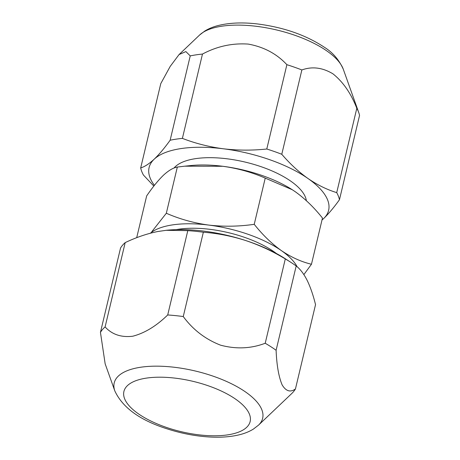 <?xml version="1.0" encoding="UTF-8"?>
<svg xmlns="http://www.w3.org/2000/svg" width="460" height="460" viewBox="0 0 460 460"><rect width="100%" height="100%" fill="white"/><g stroke="black" fill="none" stroke-linecap="round" stroke-linejoin="round"><path stroke-width="0.69" d="M153.835 186.087L143.428 175.041A102.149 40.693 13.4 0 1 140.685 167.94L160.776 83.616L170.194 66.412L179.055 54.568L185.874 51.583L190.233 55.901L170.142 140.225A102.149 40.693 13.4 0 1 182.39 138.385L202.475 54.061C217.034 46.293 232.306 42.975 248.302 44.097C263.896 46.943 276.753 53.808 286.879 64.688L266.788 149.011A102.149 40.693 13.4 0 1 281.779 154.278L301.863 69.954C312.139 66.246 322.512 67.539 332.977 73.847C343.074 81.915 351.02 93.397 356.81 108.295A102.149 40.693 13.4 0 1 358.725 112.499A102.149 40.693 13.4 0 1 359.553 115.402L339.463 199.72A102.149 40.693 13.4 0 0 336.72 192.619C326.985 189.652 317.423 184.96 308.039 178.537A92.264 36.754 -166.6 0 0 223.376 148.787A92.264 36.754 -166.6 0 0 154.203 159.171A92.264 36.754 -166.6 0 0 154.422 185.334M220.593 345.178C205.436 339.296 192.987 329.751 183.258 316.549A102.149 40.693 -166.6 0 0 167.71 314.962C156.342 326.031 144.693 333.12 132.773 336.22C121.262 337.605 112.039 334.506 105.098 326.928A102.149 40.693 -166.6 0 0 100.447 332.373L105.156 363.837L114.816 390.908A76.297 30.394 13.4 0 1 210.168 375.176A76.297 30.394 13.4 0 1 258.514 425.143L291.778 393.501A102.149 40.693 -166.6 0 0 295.447 388.947C290.404 392.616 285.965 391.264 282.141 384.899C278.726 376.803 276.713 365.263 276.103 350.278L296.194 265.96A102.149 40.693 -166.6 0 0 290.599 262.154A102.149 40.693 -166.6 0 0 285.298 258.928L265.213 343.252C250.982 348.668 236.106 349.307 220.593 345.178M176.191 229.643A69.201 27.565 13.4 0 1 273.93 251.7A69.201 27.565 13.4 0 1 276.443 253.529M306.366 200.681A69.201 27.565 -166.6 0 0 290.743 181.136A69.201 27.565 -166.6 0 0 225.112 158.568A69.201 27.565 -166.6 0 0 174.006 168.061M136.701 237.693L146.654 195.92C152.622 187.18 158.234 180.268 163.495 175.185C168.682 170.43 173.299 167.722 177.33 167.055L184.736 166.181L222.784 166.284A79.085 31.504 13.4 0 1 292.238 189.704A79.085 31.504 13.4 0 1 292.957 190.17M184.736 166.181L190.865 165.554A79.085 31.504 13.4 0 1 222.784 166.284C237.734 168.337 251.884 172.287 265.236 178.118L292.324 189.756L295.354 191.785C305.124 198.818 314.157 207.575 322.466 218.052L311.46 264.247C301.242 261.803 291.203 257.249 281.342 250.585C271.688 243.668 262.654 234.91 254.23 224.319C238.918 226.533 223.767 226.791 208.777 225.084C193.833 223.031 179.682 219.086 166.324 213.25L177.33 167.055M254.23 224.319L265.236 178.118M166.324 213.25L151.834 231.656M303.876 274.603L311.46 264.247M150.345 233.22A79.085 31.504 13.4 0 1 208.777 225.084A79.085 31.504 13.4 0 1 281.342 250.585A79.085 31.504 13.4 0 1 297.108 266.725M105.098 326.928L125.189 242.61C136.223 237.36 147.062 233.668 157.705 231.535L166.526 230.259A92.264 36.754 13.4 0 1 245.536 240.488A92.264 36.754 13.4 0 1 284.792 258.434L290.599 262.154M296.194 265.96C300.144 269.002 303.772 273.752 307.079 280.197C310.339 286.873 313.162 295.015 315.537 304.623L295.447 388.947M183.258 316.549L203.349 232.225C217.482 233.295 231.547 236.049 245.536 240.488C259.319 245.071 272.573 251.217 285.298 258.928M203.349 232.225A102.149 40.693 -166.6 0 0 187.801 230.644L167.71 314.962M166.008 230.31L187.801 230.644M125.189 242.61A102.149 40.693 -166.6 0 0 120.537 248.055L100.447 332.373M276.103 350.278A102.149 40.693 -166.6 0 0 265.213 343.252M322.006 219.983A92.264 36.754 -166.6 0 0 323.524 218.672A92.264 36.754 -166.6 0 0 308.039 178.537C298.804 171.994 290.047 163.904 281.779 154.278M170.142 140.225C164.536 148.045 159.223 154.364 154.203 159.171C149.218 163.783 144.716 166.704 140.685 167.94M266.788 149.011C252.183 150.558 237.716 150.483 223.376 148.787C209.058 146.884 195.396 143.416 182.39 138.385M323.524 218.672C328.549 213.86 333.868 207.546 339.463 199.72M356.81 108.295L336.72 192.619M286.879 64.688A102.149 40.693 13.4 0 1 301.863 69.954M190.233 55.901A102.149 40.693 13.4 0 1 202.475 54.061M199.6 35.023L204.798 31.033C208.874 28.543 213.509 26.663 218.707 25.403C229.902 22.73 242.822 22.241 257.462 23.949C283.676 27.289 306.009 35.081 324.467 47.328C332.758 52.486 339.037 59.794 343.298 69.259A76.297 30.394 -166.6 0 0 326.887 50.968A76.297 30.394 -166.6 0 0 256.766 26.358A76.297 30.394 -166.6 0 0 199.6 35.023L179.055 54.568M205.516 384.859A64.883 25.846 -166.6 0 0 126.385 386.733A64.883 25.846 -166.6 0 0 168.544 428.122A64.883 25.846 -166.6 0 0 247.675 426.253A64.883 25.846 -166.6 0 0 205.516 384.859M343.298 69.259L358.725 112.499M114.816 390.908C122.596 407.658 140.076 420.319 167.262 428.898C181.407 433.464 195.54 436.166 209.662 437C220.76 437.632 230.678 436.885 239.418 434.763C244.639 433.492 249.303 431.601 253.391 429.088L258.514 425.143"/></g></svg>

